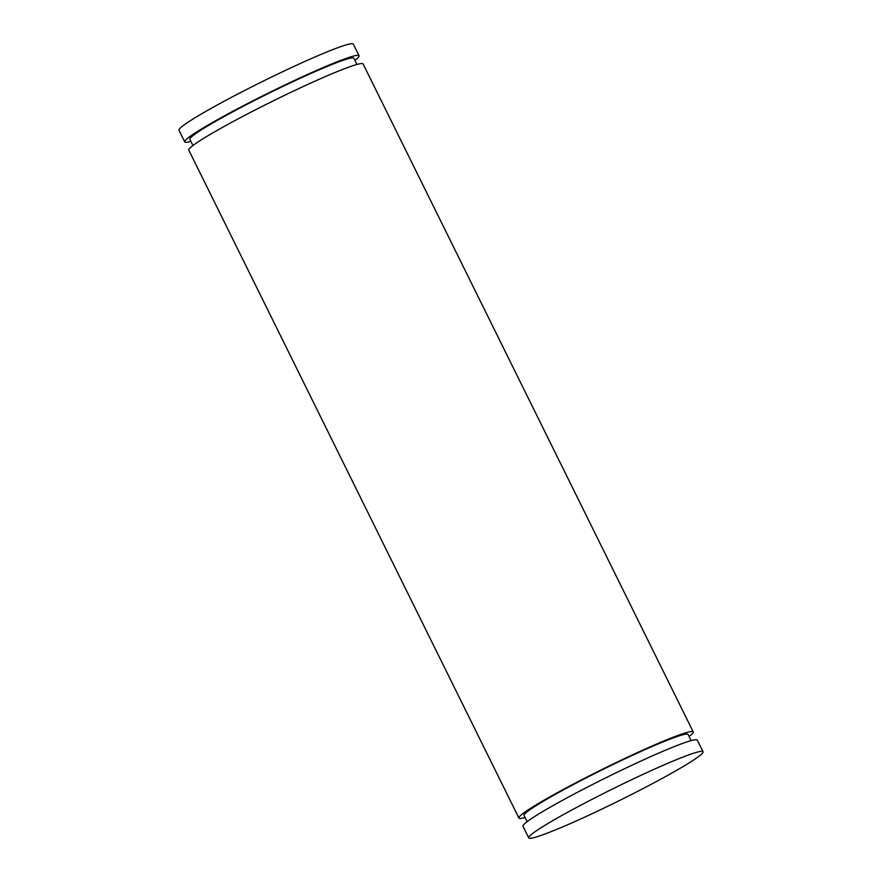 <?xml version="1.0" encoding="UTF-8"?>
<svg xmlns="http://www.w3.org/2000/svg" width="882" height="882" viewBox="0 0 882 882"><rect width="100%" height="100%" fill="white"/><g stroke="black" fill="none" stroke-linecap="round" stroke-linejoin="round"><path stroke-width="1.32" d="M537.392 836.643A97.218 6.714 153.7 0 0 636.826 791.793A97.218 6.714 153.7 0 0 703.031 751.751A97.218 6.714 153.7 0 0 694.354 752.996A97.218 6.714 153.7 0 0 594.92 797.846A97.218 6.714 153.7 0 0 528.715 837.9A97.218 6.714 153.7 0 0 537.392 836.643M703.031 751.751L697.276 740.108A97.218 6.714 153.7 0 0 688.599 741.365A97.218 6.714 153.7 0 0 589.165 786.215A97.218 6.714 153.7 0 0 522.96 826.258L528.715 837.9M691.124 740.615L688.07 734.441A91.485 6.317 153.7 0 0 679.912 735.621A91.485 6.317 -26.3 0 0 586.343 777.814A91.485 6.317 -26.3 0 0 524.051 815.497L527.105 821.682M689.074 736.47A97.218 6.714 153.7 0 0 693.219 731.895A97.218 6.714 153.7 0 0 684.542 733.151A97.218 6.714 153.7 0 0 585.108 778.001A97.218 6.714 153.7 0 0 518.903 818.044A97.218 6.714 153.7 0 0 525.055 817.537M693.219 731.895L363.097 63.956A97.218 6.714 153.7 0 0 354.421 65.213A97.218 6.714 153.7 0 0 254.986 110.063A97.218 6.714 153.7 0 0 188.781 150.105L518.903 818.044M356.945 64.463L353.891 58.278A91.485 6.317 153.7 0 0 345.733 59.458A91.485 6.317 -26.3 0 0 252.164 101.662A91.485 6.317 -26.3 0 0 189.873 139.345L192.926 145.53M354.895 60.318A97.218 6.714 153.7 0 0 359.04 55.742A97.218 6.714 153.7 0 0 350.363 56.988A97.218 6.714 153.7 0 0 250.929 101.838A97.218 6.714 153.7 0 0 184.724 141.892A97.218 6.714 153.7 0 0 190.876 141.385M359.04 55.742L353.285 44.1A97.218 6.714 153.7 0 0 344.608 45.357A97.218 6.714 153.7 0 0 245.174 90.207A97.218 6.714 153.7 0 0 178.969 130.249L184.724 141.892"/></g></svg>
